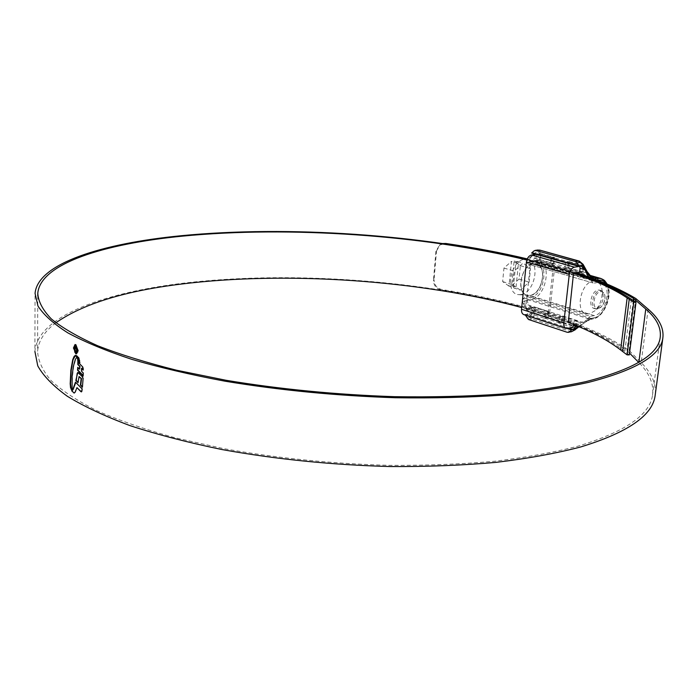 <?xml version="1.0" encoding="UTF-8"?>
<svg xmlns="http://www.w3.org/2000/svg" width="698" height="698" viewBox="0 0 698 698"><rect width="100%" height="100%" fill="white"/><g stroke="black" fill="none" stroke-linecap="round" stroke-linejoin="round"><path stroke-width="0.52" stroke-dasharray="3.49 2.62" d="M598.491 308.385L601.336 306.806C604.32 303.543 605.489 299.756 604.852 295.437C604.136 292.715 602.679 291.485 600.481 291.729C593.387 292.558 591.319 310.13 598.491 308.385M599.844 290.577L601.528 290.656L604.704 294.704C605.41 299.494 604.11 303.7 600.795 307.321L597.636 309.074L595.856 308.996C589.557 307.67 593.091 291.258 599.844 290.577M598.107 290.063L599.783 290.141L602.967 294.207C603.674 298.98 602.374 303.168 599.085 306.771L595.9 308.542L594.129 308.464C587.821 307.137 591.346 290.743 598.107 290.063M593.143 281.102L596.075 281.242C598.945 282.149 600.856 284.575 601.807 288.527C603.055 296.99 600.769 304.407 594.932 310.785L589.278 313.934L586.032 313.786C574.794 311.395 581.085 282.219 593.143 281.102M530.105 295.429C542.18 294.207 547.79 266.409 536.378 264.01L533.429 263.835C521.345 264.751 515.525 292.776 526.842 295.245L530.105 295.429M520.263 290.15L512.707 284.705L514.094 271.086L523.055 263.059L530.524 268.66L529.119 282.132L520.263 290.15L508.982 286.145L511.468 261.401L515.883 262.692L517.34 261.401L518.562 262.308L514.138 261.026L520.403 265.694L519.033 279.069L511.643 285.726L514.138 261.026M520.97 294.547L518.972 294.643C504.628 294.635 509.976 260.424 524.608 259.298L529.485 260.136C540.566 265.196 533.56 293.3 520.97 294.547M533.412 263.984L537.713 264.716C547.494 269.175 541.238 294.172 530.122 295.28L528.36 295.367C515.709 295.367 520.516 265.039 533.412 263.984M517.34 261.401L523.055 263.059M520.403 265.694L530.524 268.66M511.643 285.726L516.031 287.087L514.592 288.387M519.033 279.069L529.119 282.132M508.982 286.145L502.63 281.591L503.973 268.058L511.468 261.401M503.973 268.058L514.094 271.086M502.63 281.591L512.707 284.705M513.37 287.506L515.883 262.692M516.031 287.087L518.562 262.308M562.667 322.171L576.539 326.673L572.779 327.528L558.426 322.851L559.595 316.744L562.902 316.124L562.23 322.136L563.347 316.159L577.237 320.609L576.539 326.673M568.783 267.866L582.874 271.871L579.584 272.49L565.014 268.329L568.783 267.866L569.472 261.715L583.589 265.676L582.874 271.871M541.142 253.775L540.06 259.769L541.142 253.775L554.692 257.571L554.055 263.757L554.692 257.571M540.706 253.74L536.221 254.36M579.567 266.287L565.197 262.239L565.014 268.329L565.703 262.169L551.394 258.147L550.731 264.245L565.014 268.329L567.526 267.945L568.198 261.802L582.786 265.903L579.802 266.348L583.589 265.676M569.472 261.715L569.027 261.68L568.338 267.823M565.703 262.169L569.027 261.68M551.394 258.147L554.727 257.667M523.893 314.658L534.816 313.132L548.166 317.573L548.794 311.509L548.139 317.459M544.868 318.183L558.924 322.764L559.595 316.744L545.513 312.215L544.868 318.183L548.166 317.573M558.924 322.764L562.23 322.136M534.816 313.132L535.445 307.233L548.794 311.509M535.445 307.233L534.38 313.097M540.06 259.769L530.637 261.41L525.707 308.542L535.008 307.199M576.574 326.786L577.272 320.722L568.285 322.441M563.347 316.159L562.902 316.124M544.37 318.271L547.345 317.721L548.009 311.762L545.513 312.215L544.37 318.271L530.585 313.777L531.71 307.774L545.513 312.215L548.82 311.613M540.496 259.804L554.029 263.661M588.824 276.931L591.206 281.128L593.091 282.978L528.403 264.184L526.475 262.387L530.14 261.907L531.675 260.755C531.257 260.494 532.487 259.682 535.366 258.321L539.824 254.308L539.249 259.883L553.244 263.879L550.731 264.245L536.736 260.241L536.875 254.264L550.897 258.216L550.731 264.245L554.055 263.757M582.909 271.976L583.624 265.772M55.892 322.773C44.567 331.288 38.469 340.79 37.596 351.269C38.05 360.692 42.508 370.437 50.989 380.506C61.904 390.662 77.146 400.696 96.717 410.607C118.747 420.301 144.626 429.296 174.369 437.602L223.151 448.526C276.382 458.132 331.698 463.734 389.109 465.348C426.304 465.566 461.483 464.196 494.655 461.238C526.109 457.443 553.968 452.4 578.223 446.101C625.042 431.826 649.794 414.909 652.482 395.347C654.052 384.127 649.506 373.194 638.845 362.532L638.696 362.384M567.989 322.328L547.956 315.304L521.703 307.539M573.869 273.38L553.235 266.959L526.85 259.988M655.352 393.969C656.12 383.246 651.4 372.793 641.174 362.62L629.134 350.536C589.505 322.965 518.614 301.719 441.799 289.539C436.721 288.23 434.139 284.932 434.06 279.628L433.484 280.046C433.554 285.334 436.137 288.649 441.241 289.975L441.799 289.539M629.308 354.898L622.817 349.977C605.262 336.724 580.788 325.076 549.387 315.042C444.46 281.521 295.455 269.219 179.674 283.641C101.245 293.422 37.465 317.128 34.9 351.452L35.057 293.396M575.327 273.154L554.683 266.741L527.025 259.473M444.198 243.75L439.548 245.103L435.918 251.376L436.494 251.001L434.06 279.628M436.494 251.001L440.115 244.736L442.89 243.567M577.098 272.883L527.269 258.897M435.918 251.376L433.484 280.046M575.641 273.11L527.06 259.403M629.544 353.092L626.979 350.553C587.812 323.191 517.497 302.077 441.241 289.975M75.026 344.542L75.777 344.699M76.152 344.638L78.054 350.448M74.625 351.905L73.787 347.953M78.438 350.387L76.824 353.842L76.056 353.685M75.497 345.161L74.163 348.127L76.056 353.031L76.719 353.171M78.063 350.213L76.143 345.292M81.43 391.892L82.224 391.229L82.198 388.995M75.768 382.417L82.573 388.926M72.016 390.688L71.362 390.714M74.494 393.009L75.454 392.163L77.33 387.582M81.806 391.822L81.317 391.622M82.469 386.823L83.071 378.813M77.583 373.168L78.132 372.357L78.97 372.715L82.687 376.588L83.455 378.752M79.424 376.492L78.124 382.303M83.158 376.03L83.559 372.95L81.875 371.074L81.875 368.23M78.228 362.253L82.87 366.677L83.455 368.326L83.507 370.045L83.114 369.6M79.973 369.102L77.74 367.323M79.677 362.559L80.078 362.951L80.026 362.026L77.722 360.133M78.141 360.561L78.097 360.072M79.476 360.761L79.886 361.171L79.825 360.273L77.426 358.301M77.888 358.763L77.81 358.24M77.068 356.146L78.979 357.646L79.563 359.33L79.031 358.824M75.489 355.369L76.623 355.814L77.26 357.123L75.716 359.296L73.648 366.72L72.496 376.205L72.121 389.144M72.496 389.074L71.501 389.266M75.62 347.456L75.096 348.625L75.794 351.251L74.765 348.494L75.532 346.679L77.461 349.934L76.527 351.644M539.824 254.308L539.859 253.854L553.889 257.789L553.244 263.879M582.786 265.903L582.097 272.107L567.526 267.945M561.401 322.293L562.091 316.273L576.469 320.879L575.737 326.952L561.401 322.293L558.426 322.851M547.345 317.721L533.542 313.245L534.136 307.783L534.206 307.338L548.009 311.762M578.607 326.585L583.458 322.659L523.238 303.386L522.392 301.501L522.662 299.093L526.187 296.231L590.264 316.36L594.164 315.627C606.318 314.144 612.495 284.871 601.074 282.524L594.207 283.03M590.264 316.36L583.458 322.659M529.52 264.254L536.413 263.861C547.939 266.278 542.285 294.338 530.087 295.577L526.187 296.231M537.172 256.166L532.757 254.918L527.819 259.394L588.484 276.809M562.091 316.273L559.595 316.744L573.974 321.359L573.608 324.526M523.238 303.386L526.946 310.366L531.283 311.77M525.393 315.156L525.166 314.719L526.824 314.423C527.95 313.952 527.985 312.599 526.946 310.366M567.43 328.575L525.166 314.719M533.839 253.688L533.752 252.842L531.614 253.06M526.475 262.387L526.641 260.563L527.819 259.394M528.465 319.475L531.571 318.907C533.394 318.253 534.206 316.464 534.005 313.542L533.9 313.358M575.388 326.83L570.423 331.698L567.317 332.318M586.704 319.396L590.36 318.646L589.941 319.632L580.518 322.659L580.483 325.521L579.925 325.774L587.14 321.063L585.02 321.473M522.392 301.501L524.512 301.143L526.397 308.481L530.279 306.544C527.863 303.499 526.955 301.37 527.566 300.157L526.318 298.421L527.409 300.201L530.846 299.451C545.74 297.889 552.65 263.6 538.542 260.659L532.478 260.799L592.89 278.144M582.743 266.374L586.311 272.831L593.954 278.65L531.658 260.747L526.641 260.563M540.226 253.95L539.659 250.085M579.349 261.113L582.315 265.606L583.092 264.376M594.644 279.087L594.74 280.544L594.53 279.043M531.544 260.72L530.018 261.881L528.77 260.258L531.893 256.026L535.366 258.321L539.284 259.438M590.717 276.417L534.956 260.45L531.658 260.747L531.187 261.959L533.665 261.61C549.762 258.583 545.688 295.839 529.869 297.627L526.318 298.421M582.429 265.798L540.357 253.836L536.867 251.524L531.893 256.026M527.409 300.201L524.512 301.143L526.187 298.5L522.662 299.093M526.397 308.481L530.114 315.479L534.005 313.542L575.248 326.943L575.222 329.788M600.891 278.476C614.859 281.338 607.356 317.049 592.497 318.899L589.156 319.763L590.229 318.724L578.974 326.743M589.156 319.763L587.925 320.783L590.534 319.405L528.386 299.87L527.409 298.046M582.132 271.644L586.311 272.831L587.088 271.601M591.206 281.128L594.74 280.544L591.38 277.865M579.584 272.49L582.097 272.107M565.197 262.239L568.198 261.802M536.736 260.241L539.249 259.883M550.897 258.216L553.889 257.789M536.875 254.264L539.859 253.854M531.71 307.774L534.206 307.338M530.585 313.777L533.542 313.245M573.974 321.359L576.469 320.879M572.779 327.528L575.737 326.952M525.262 314.737L567.457 328.575M525.882 308.804L568.032 322.432M525.707 308.542L567.98 322.206M530.637 261.41L573.486 273.747M530.881 261.078L573.739 273.407M553.235 266.959L547.956 315.304M648.128 309.153L641.174 362.62M554.683 266.741L549.387 315.042M635.756 298.491L629.134 350.536M633.322 300.489L626.979 350.553M633.671 300.716L627.31 350.824M631.42 299.268L624.823 351.487M629.369 297.941L622.817 349.977M636.21 298.814L629.579 350.911M567.561 267.491L553.278 263.425M547.947 312.215L562.03 316.726M533.604 312.8L530.279 306.544L534.136 307.783M590.36 318.646L593.911 317.764L592.497 318.899L530.846 299.451L529.869 297.627M593.911 317.764C604.756 316.386 613.228 292.732 606.117 283.667M597.811 280.308L594.862 280.579M530.14 261.907L531.187 261.959M576.4 321.342L580.518 322.659L575.806 326.49M594.164 315.627L530.087 295.577M598.116 282.385L533.447 263.687M565.476 264.176L551.176 260.127M545.077 316.246L559.142 320.81M530.114 315.479L530.052 317.511L531.571 318.907L571.4 331.768M569.097 328.252L526.824 314.423M533.289 252.833L580.588 266.13M534.005 250.896L537.137 250.469L536.867 251.524M590.019 278.825L592.148 278.485M578.817 326.673L579.925 325.774M530.052 317.511L526.946 318.079M595.717 279.497L595.909 280.622M591.45 318.236L590.534 319.405L592.986 318.934C604.346 317.241 613.132 295.149 607.225 284.138M589.635 275.256L538.542 260.659L534.589 260.424L533.665 261.61M538.149 249.989L537.137 250.469M604.852 295.437L604.704 294.704M601.336 306.806L600.795 307.321M601.528 290.656L599.783 290.141M602.967 294.207L601.807 288.527M599.085 306.771L594.932 310.785M596.075 281.242L536.378 264.01M537.713 264.716L529.485 260.136M528.36 295.367L518.972 294.643M586.032 313.786L526.842 295.245M595.856 308.996L594.129 308.464M525.821 308.795L568.093 322.467M37.771 295.882L37.596 351.269M660.151 337.876L652.482 395.347M439.548 245.103L440.115 244.736M601.074 282.524L536.413 263.861M581.216 266.182L533.752 252.842M593.091 282.978L528.403 264.184"/><path stroke-width="1.05" d="M536.221 254.36L531.51 255.006C528.796 255.765 527.095 258.094 526.423 262.012L521.519 309.275C521.336 312.137 522.121 313.926 523.893 314.658L566.095 328.505C564.342 327.772 563.574 325.94 563.792 323.008L569.28 274.41C569.996 270.379 571.723 267.962 574.445 267.159L579.802 266.348L580.073 268.302L579.584 272.49L573.486 273.747L568.285 322.441M573.608 324.526L572.779 327.528L566.095 328.505M521.703 307.539C419.742 280.151 286.398 270.929 180.852 284.121C124.759 290.996 83.106 303.874 55.892 322.773M526.85 259.988C423.573 235.086 288.998 225.716 182.422 236.142C104.046 243.82 40.353 263.643 37.779 293.265C38.242 301.501 42.77 310.069 51.364 318.96C62.427 327.955 77.888 336.898 97.746 345.78C120.091 354.488 146.362 362.637 176.55 370.219L226.082 380.288C280.134 389.248 336.279 394.71 394.518 396.682C432.228 397.241 467.878 396.377 501.461 394.1C533.281 391.072 561.419 386.919 585.892 381.623C633.051 369.556 657.804 354.968 660.151 337.876C661.53 328.077 656.731 318.471 645.772 309.057L633.583 298.474C618.192 289.216 598.875 280.762 575.641 273.11M527.025 259.473C423.084 234.607 288.265 225.28 181.236 235.715C102.117 243.436 37.657 263.434 35.057 293.396L37.962 306.038C43.599 314.833 53.572 323.793 67.898 332.902C84.79 342.003 106 350.789 131.529 359.269C159.388 367.427 190.589 374.739 225.131 381.213C279.715 390.252 336.401 395.766 395.19 397.738C433.257 398.288 469.222 397.406 503.101 395.094C535.183 392.023 563.548 387.809 588.196 382.46C635.573 370.28 660.439 355.587 662.795 338.39C664.191 328.444 659.305 318.698 648.128 309.153L635.756 298.491C620.156 289.138 600.603 280.605 577.098 272.883M34.9 351.452L37.771 365.883C43.328 375.882 53.17 386.003 67.296 396.246C83.943 406.445 104.848 416.235 130.011 425.623C157.451 434.61 188.19 442.602 222.2 449.591C275.954 459.284 331.803 464.929 389.763 466.534C427.298 466.744 462.8 465.348 496.252 462.346C527.976 458.499 556.053 453.395 580.492 447.025C627.519 432.629 652.386 415.589 655.09 395.906L655.352 393.969M71.51 389.563L72.121 389.144L72.121 376.274L73.264 366.782L75.332 359.357L76.876 357.184L75.358 355.395L74.11 356.425L72.714 359.723L70.847 370.28L70.193 383.778L70.542 387.687L71.536 389.554M77.312 357.62L79.188 359.391L78.595 357.708L76.518 355.57L77.312 357.62L77.391 356.469M77.426 358.301L79.45 360.334L79.511 361.232L77.574 359.287L77.426 358.301M77.722 360.133L79.642 362.088L79.694 363.012L77.792 361.136L77.722 360.133M81.492 371.135L83.175 373.011L83.158 376.03L77.539 370.149L77.74 367.323L79.589 369.163L79.642 366.371L77.836 364.583L77.844 361.869L82.486 366.738L83.132 370.106L81.492 368.291L81.492 371.135M83.071 378.813L82.416 387.259L80.401 385.069L81.151 378.648L79.049 376.554L78.045 382.67L75.855 380.471L77.757 372.418L82.312 376.658L83.071 378.813M80.933 391.691L76.955 387.652L81.43 391.892L82.198 388.995L75.48 382.129L72.784 389.545L71.772 390.706M76.955 387.652L75.079 392.232L74.119 393.079L71.798 390.732M71.641 390.758L74.119 393.079M75.672 353.746L76.44 353.903L78.054 350.448L75.777 344.699L75.026 344.542L73.456 348.005L76.056 353.685L74.625 351.905M442.89 243.567L445.804 243.471L444.198 243.75M527.269 258.897C501.557 252.789 474.404 247.65 445.804 243.471M527.06 259.403C501.277 253.234 474.003 248.043 445.237 243.838M638.696 362.384L629.544 353.092M633.767 302.251L627.083 354.872L629.308 354.898L636.009 302.295L633.767 302.251L627.153 297.898C613.751 288.998 595.987 280.823 573.869 273.38M627.083 354.872L620.627 349.96C607.461 339.856 589.915 330.643 567.989 322.328M636.009 302.295L629.369 297.941C615.758 288.928 597.741 280.666 575.327 273.154M73.892 346.993L75.035 344.62M75.768 345.353L75.122 345.222L75.768 345.353L77.714 350.265L76.335 353.223L75.681 353.092L73.779 348.18L75.122 345.222M76.335 353.223L77.853 351.862M75.768 382.417L73.159 389.475L72.147 390.644M78.124 382.303L76.23 380.41L77.208 373.229M82.469 386.823L80.785 384.999L81.526 378.586L79.049 376.554M83.114 369.6L81.492 368.291M79.589 369.163L80.017 366.31L78.211 364.522L78.228 362.253M83.167 375.541L77.914 370.088L78.089 367.671M79.677 362.559L78.141 360.561M79.476 360.761L77.888 358.763M79.031 358.824L77.696 357.559M75.532 355.413L73.089 359.671L71.231 370.219L70.568 383.717L71.126 389.327M76.152 351.696L77.077 349.995L75.157 346.74L74.389 348.555L75.419 351.312L74.721 348.686L75.244 347.517L76.684 349.811L76.152 351.696L77.059 349.759L76.082 347.56L75.244 347.517M588.484 276.809L584.784 269.629L580.073 268.302M573.503 325.46L578.136 326.961L578.607 326.585M575.222 329.788L571.4 331.768L567.317 332.318L528.465 319.475L525.393 315.156M568.294 332.388L572.229 331.376L578.817 326.673M578.136 326.961L571.627 329.953L569.123 331.986M571.627 329.953L567.43 328.575M577.002 262.919L575.37 261.523L579.349 261.113L583.083 264.359L580.143 262.457L577.002 262.919L578.912 266.383L581.216 266.182L584.784 269.629M578.912 266.383L531.614 253.06L534.005 250.896L535.732 250.46L575.37 261.523M532.871 254.822L533.839 253.688M592.89 278.144L594.644 279.087M539.659 250.085L535.732 250.46M579.349 261.113L539.633 250.076M578.974 326.743L574.646 330.049M583.083 264.359L587.088 271.601L586.241 271.452L582.237 264.202M594.53 279.043L593.169 278.528M531.51 255.006L574.445 267.159M526.423 262.012L569.28 274.41M521.519 309.275L563.792 323.008M633.583 298.474L633.322 300.489M633.924 298.727L633.671 300.716M645.772 309.057L638.879 362.271M627.153 297.898L620.627 349.96M629.221 299.25L622.651 351.487M595.717 279.497L594.853 278.711L597.322 278.31L590.717 276.417M606.117 283.667C604.136 280.919 601.554 279.767 598.378 280.212L597.322 278.31L600.891 278.476L589.635 275.256M598.378 280.212L597.811 280.308M573.285 329.622L569.097 328.252M580.143 262.457L578.502 261.061L539.615 250.067M591.38 277.865L586.241 271.452M571.4 331.768L572.229 331.376M37.779 293.265L37.771 295.882M662.795 338.39L655.09 395.906M607.225 284.138L604.547 280.509L600.891 278.476M538.149 249.989L535.008 250.408M594.007 278.659L591.677 277.281L587.088 271.601"/></g></svg>
